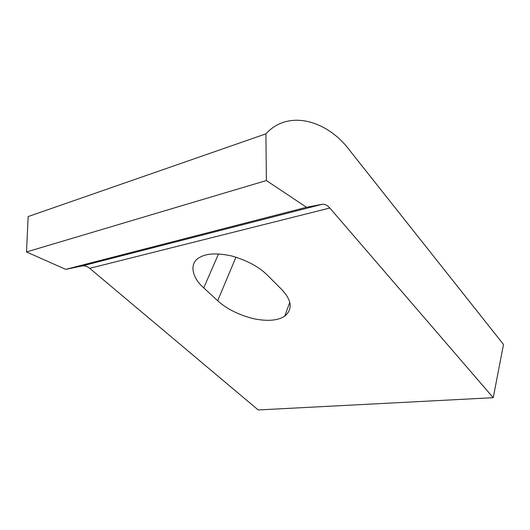 <?xml version="1.0" encoding="UTF-8"?>
<svg xmlns="http://www.w3.org/2000/svg" width="530" height="530" viewBox="0 0 530 530"><rect width="100%" height="100%" fill="white"/><g stroke="black" fill="none" stroke-linecap="round" stroke-linejoin="round"><path stroke-width="0.79" d="M65.7 269.373L306.492 207.27L266.385 180.538L26.5 251.949L65.7 269.373L82.07 265.961L322.273 204.275L306.492 207.27L266.385 180.538L265.914 133.851C288.512 108.855 327.964 120.489 350.257 151.11L503.5 344.467L493.231 397.699L329.812 208.018L89.709 268.319L258.203 409.948L493.231 397.699M322.273 204.275C324.877 204.03 327.388 205.276 329.812 208.018M265.914 133.851L28.15 216.571L26.5 251.949M89.709 268.319C87.324 266.371 84.78 265.59 82.07 265.961M203.745 287.876C192.291 278.131 188.594 263.291 199.446 257.54C206.342 253.327 217.115 252.81 231.762 255.99C247.199 260.442 259.144 266.908 267.61 275.375L281.536 289.34C291.858 300.252 292.924 309.202 284.736 316.185C277.694 320.676 267.246 321.505 253.4 318.662C238.46 314.807 226.555 308.824 217.678 300.715L203.745 287.876L218.512 253.936M235.969 257.169L217.678 300.715M289.797 302.285L284.736 316.185"/></g></svg>

